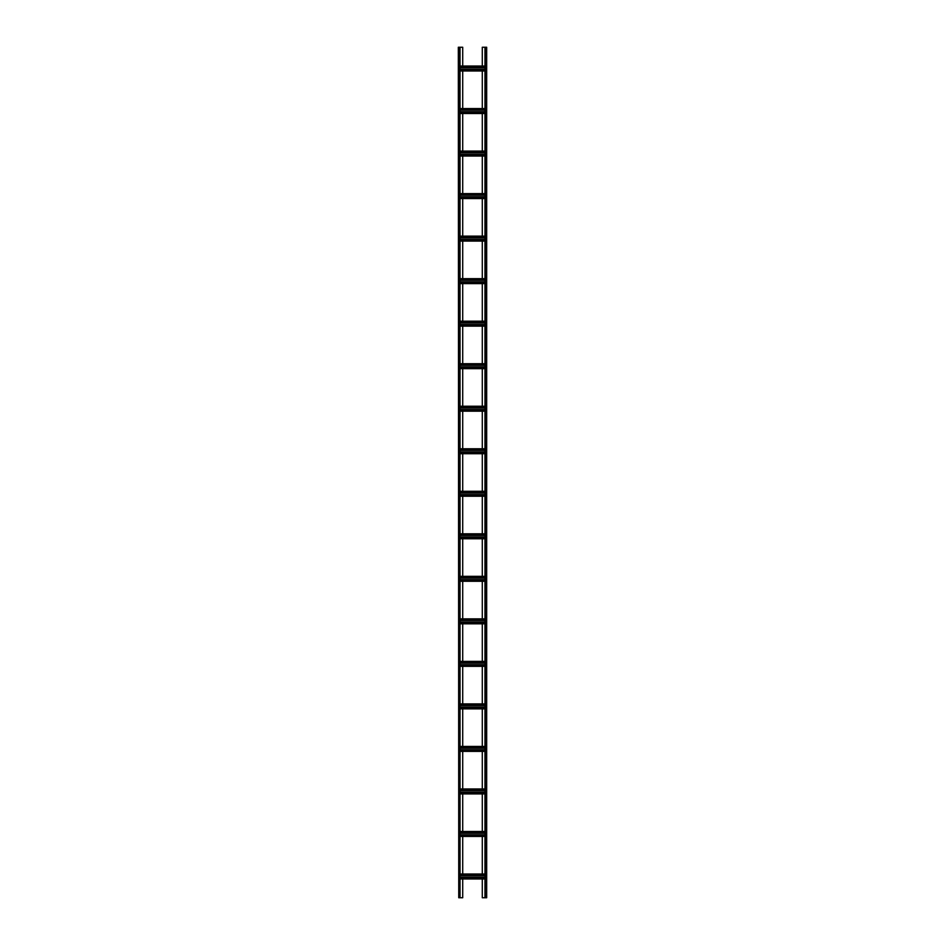 <?xml version="1.0" encoding="UTF-8"?>
<svg xmlns="http://www.w3.org/2000/svg" width="945" height="945" viewBox="0 0 945 945"><rect width="100%" height="100%" fill="white"/><g stroke="black" fill="none" stroke-linecap="round" stroke-linejoin="round"><path stroke-width="1.42" d="M482.281 66.032L482.281 47.25L486.675 47.25L486.675 897.75L484.974 897.75L484.974 47.25M482.281 70.993L482.281 108.557M482.281 113.518L482.281 151.082M482.281 156.043L482.281 193.607M482.281 198.568L482.281 236.132M482.281 241.093L482.281 278.657M482.281 283.618L482.281 321.182M482.281 326.143L482.281 363.707M482.281 368.668L482.281 406.232M482.281 411.193L482.281 448.757M482.281 453.718L482.281 491.282M482.281 496.243L482.281 533.807M482.281 538.768L482.281 576.332M482.281 581.293L482.281 618.857M482.281 623.818L482.281 661.382M482.281 666.343L482.281 703.907M482.281 708.868L482.281 746.432M482.281 751.393L482.281 788.957M482.281 793.918L482.281 831.482M482.281 836.443L482.281 874.007M482.281 878.968L482.281 897.75L484.974 897.75M462.719 878.968L462.719 897.75L460.026 897.75L460.026 47.25L462.719 47.25L462.719 66.032M462.719 836.443L462.719 874.007M462.719 793.918L462.719 831.482M462.719 751.393L462.719 788.957M462.719 708.868L462.719 746.432M462.719 666.343L462.719 703.907M462.719 623.818L462.719 661.382M462.719 581.293L462.719 618.857M462.719 538.768L462.719 576.332M462.719 496.243L462.719 533.807M462.719 453.718L462.719 491.282M462.719 411.193L462.719 448.757M462.719 368.668L462.719 406.232M462.719 326.143L462.719 363.707M462.719 283.618L462.719 321.182M462.719 241.093L462.719 278.657M462.719 198.568L462.719 236.132M462.719 156.043L462.719 193.607M462.719 113.518L462.719 151.082M462.719 70.993L462.719 108.557M460.026 70.993L484.974 70.993M460.026 69.717L484.974 69.717M460.026 67.308L484.974 67.308M460.026 66.032L484.974 66.032M460.026 878.968L484.974 878.968M460.026 877.692L484.974 877.692M460.026 875.283L484.974 875.283M460.026 874.007L484.974 874.007M460.026 836.443L484.974 836.443M460.026 835.167L484.974 835.167M460.026 832.758L484.974 832.758M460.026 831.482L484.974 831.482M460.026 793.918L484.974 793.918M460.026 792.642L484.974 792.642M460.026 790.233L484.974 790.233M460.026 788.957L484.974 788.957M460.026 751.393L484.974 751.393M460.026 750.117L484.974 750.117M460.026 747.708L484.974 747.708M460.026 746.432L484.974 746.432M460.026 708.868L484.974 708.868M460.026 707.592L484.974 707.592M460.026 705.183L484.974 705.183M460.026 703.907L484.974 703.907M460.026 666.343L484.974 666.343M460.026 665.067L484.974 665.067M460.026 662.658L484.974 662.658M460.026 661.382L484.974 661.382M460.026 623.818L484.974 623.818M460.026 622.542L484.974 622.542M460.026 620.133L484.974 620.133M460.026 618.857L484.974 618.857M460.026 581.293L484.974 581.293M460.026 580.017L484.974 580.017M460.026 577.608L484.974 577.608M460.026 576.332L484.974 576.332M460.026 538.768L484.974 538.768M460.026 537.492L484.974 537.492M460.026 535.083L484.974 535.083M460.026 533.807L484.974 533.807M460.026 496.243L484.974 496.243M460.026 494.967L484.974 494.967M460.026 492.558L484.974 492.558M460.026 491.282L484.974 491.282M460.026 453.718L484.974 453.718M460.026 452.442L484.974 452.442M460.026 450.033L484.974 450.033M460.026 448.757L484.974 448.757M460.026 411.193L484.974 411.193M460.026 409.917L484.974 409.917M460.026 407.508L484.974 407.508M460.026 406.232L484.974 406.232M460.026 368.668L484.974 368.668M460.026 367.392L484.974 367.392M460.026 364.983L484.974 364.983M460.026 363.707L484.974 363.707M460.026 326.143L484.974 326.143M460.026 324.867L484.974 324.867M460.026 322.458L484.974 322.458M460.026 321.182L484.974 321.182M460.026 283.618L484.974 283.618M460.026 282.342L484.974 282.342M460.026 279.933L484.974 279.933M460.026 278.657L484.974 278.657M460.026 241.093L484.974 241.093M460.026 239.817L484.974 239.817M460.026 237.408L484.974 237.408M460.026 236.132L484.974 236.132M460.026 198.568L484.974 198.568M460.026 197.292L484.974 197.292M460.026 194.883L484.974 194.883M460.026 193.607L484.974 193.607M460.026 156.043L484.974 156.043M460.026 154.767L484.974 154.767M460.026 152.358L484.974 152.358M460.026 151.082L484.974 151.082M460.026 113.518L484.974 113.518M460.026 112.242L484.974 112.242M460.026 109.833L484.974 109.833M460.026 108.557L484.974 108.557M458.75 897.75L458.325 47.25L458.75 897.75L460.026 897.75M460.026 47.25L458.75 47.25M485.399 47.25L485.399 897.75M486.25 47.25L486.25 897.75M460.026 69.292L484.974 69.292M460.026 67.733L484.974 67.733M460.026 877.267L484.974 877.267M460.026 875.708L484.974 875.708M460.026 834.742L484.974 834.742M460.026 833.183L484.974 833.183M460.026 792.217L484.974 792.217M460.026 790.658L484.974 790.658M460.026 749.692L484.974 749.692M460.026 748.133L484.974 748.133M460.026 707.167L484.974 707.167M460.026 705.608L484.974 705.608M460.026 664.642L484.974 664.642M460.026 663.083L484.974 663.083M460.026 622.117L484.974 622.117M460.026 620.558L484.974 620.558M460.026 579.592L484.974 579.592M460.026 578.033L484.974 578.033M460.026 537.067L484.974 537.067M460.026 535.508L484.974 535.508M460.026 494.542L484.974 494.542M460.026 492.983L484.974 492.983M460.026 452.017L484.974 452.017M460.026 450.458L484.974 450.458M460.026 409.492L484.974 409.492M460.026 407.933L484.974 407.933M460.026 366.967L484.974 366.967M460.026 365.408L484.974 365.408M460.026 324.442L484.974 324.442M460.026 322.883L484.974 322.883M460.026 281.917L484.974 281.917M460.026 280.358L484.974 280.358M460.026 239.392L484.974 239.392M460.026 237.833L484.974 237.833M460.026 196.867L484.974 196.867M460.026 195.308L484.974 195.308M460.026 154.342L484.974 154.342M460.026 152.783L484.974 152.783M460.026 111.817L484.974 111.817M460.026 110.258L484.974 110.258M459.601 47.25L459.601 897.75"/></g></svg>
